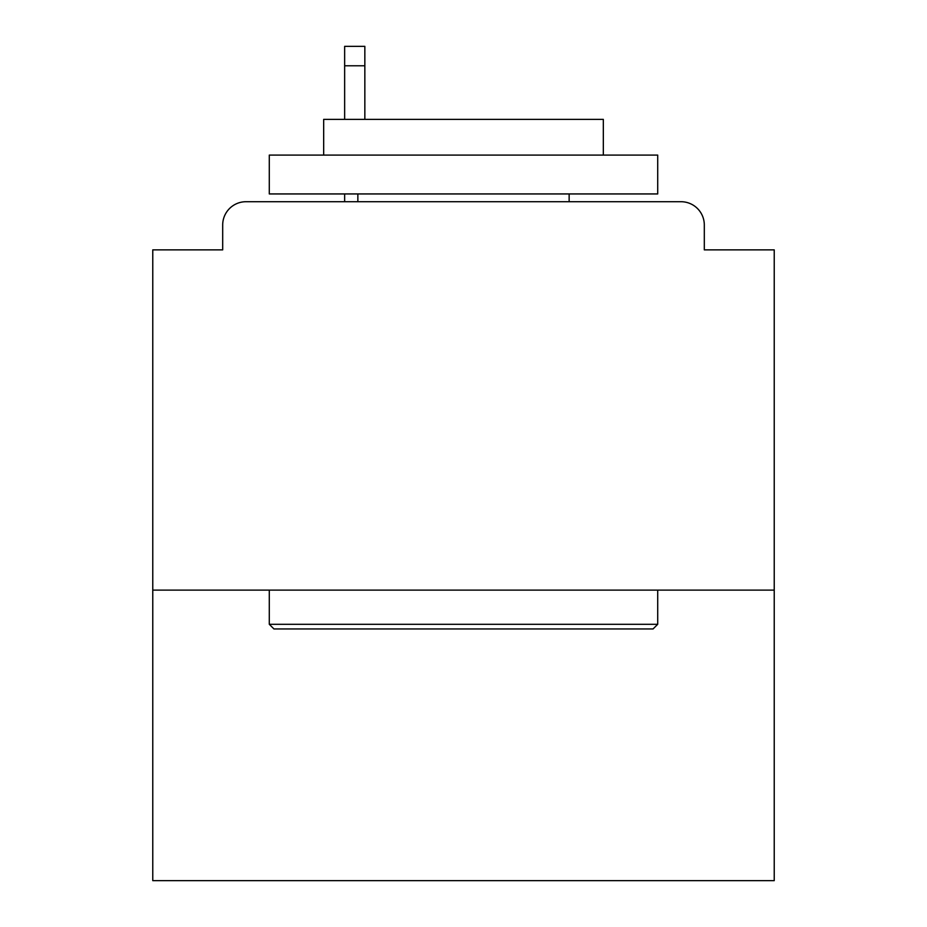 <?xml version="1.0" encoding="UTF-8"?>
<svg xmlns="http://www.w3.org/2000/svg" width="927" height="927" viewBox="0 0 927 927"><rect width="100%" height="100%" fill="white"/><g stroke="black" fill="none" stroke-linecap="round" stroke-linejoin="round"><path stroke-width="1.39" d="M774.23 590.117L774.23 249.873L704.311 249.873L704.311 225.018A23.302 23.302 0 0 0 681.009 201.715L245.991 201.715A23.302 23.302 0 0 0 222.689 225.018L222.689 249.873L152.77 249.873L152.77 880.65L774.23 880.65L774.23 590.117L152.77 590.117M222.689 225.018L222.689 249.873M681.009 201.715L584.682 201.715M342.318 201.715L245.991 201.715M704.311 249.873L704.311 225.018M273.952 628.958L269.293 624.3L657.707 624.3L653.048 628.958L273.952 628.958M657.707 155.099L657.707 193.94L269.293 193.94L269.293 155.099L657.707 155.099M323.674 155.099L323.674 119.374L603.326 119.374L603.326 155.099M657.707 590.117L657.707 624.3M269.293 590.117L269.293 624.3M569.143 193.94L569.143 201.715M357.857 193.94L357.857 201.715M364.844 65.771L344.647 65.771L344.647 46.35L364.844 46.35L364.844 119.374M344.647 65.771L344.647 119.374M344.647 193.94L344.647 201.715"/></g></svg>
